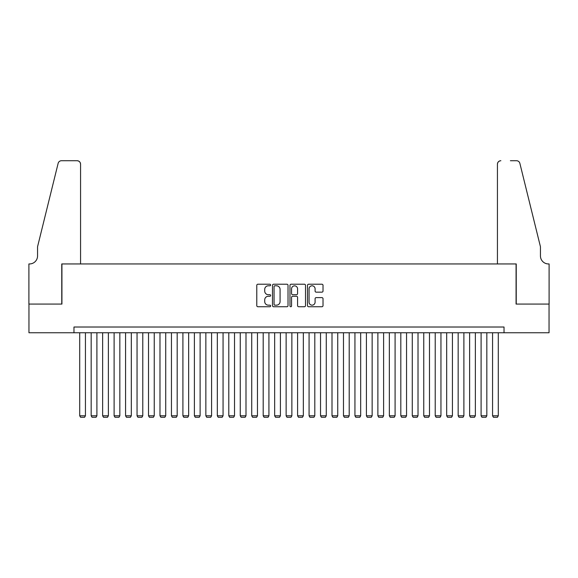 <?xml version="1.0" encoding="UTF-8"?>
<svg xmlns="http://www.w3.org/2000/svg" width="578" height="578" viewBox="0 0 578 578"><rect width="100%" height="100%" fill="white"/><g stroke="black" fill="none" stroke-linecap="round" stroke-linejoin="round"><path stroke-width="0.87" d="M270.649 285.012A0.788 0.788 0 0 0 269.861 284.224L257.904 284.224A1.127 1.127 0 0 0 256.776 285.351L256.776 305.61A1.127 1.127 0 0 0 257.904 306.737L269.861 306.737A0.788 0.788 0 0 0 270.649 305.95A0.788 0.788 0 0 0 269.861 305.162L268.315 305.162A3.605 3.605 0 0 1 264.717 301.557L264.717 299.866A3.605 3.605 0 0 1 268.315 296.268L269.861 296.268A0.788 0.788 0 0 0 270.649 295.481A0.788 0.788 0 0 0 269.861 294.693L268.315 294.693A3.605 3.605 0 0 1 264.717 291.088L264.717 289.397A3.605 3.605 0 0 1 268.315 285.799L269.861 285.799A0.788 0.788 0 0 0 270.649 285.012M321.895 292.157A1.127 1.127 0 0 0 323.023 291.03L323.023 285.351A1.127 1.127 0 0 0 321.895 284.224L308.616 284.224A1.127 1.127 0 0 0 307.489 285.351L307.489 305.61A1.127 1.127 0 0 0 308.616 306.737L321.895 306.737A1.127 1.127 0 0 0 323.023 305.61L323.023 298.747A1.127 1.127 0 0 0 321.895 297.619L316.217 297.619A1.127 1.127 0 0 0 315.089 298.747L315.089 302.149A3.013 3.013 0 0 1 312.077 305.162A3.013 3.013 0 0 1 309.064 302.149L309.064 288.812A3.013 3.013 0 0 1 312.077 285.799A3.013 3.013 0 0 1 315.089 288.812L315.089 291.03A1.127 1.127 0 0 0 316.217 292.157L321.895 292.157M73.97 332.755L28.958 332.755L28.958 304.079L61.925 304.079L61.925 263.944L516.075 263.944L516.075 304.079L549.042 304.079L549.042 332.755L504.03 332.755L504.03 327.018L73.97 327.018L73.97 332.755L504.03 332.755M288.017 285.351A1.127 1.127 0 0 0 286.89 284.224L273.604 284.224A1.127 1.127 0 0 0 272.484 285.351L272.484 305.61A1.127 1.127 0 0 0 273.604 306.737L286.89 306.737A1.127 1.127 0 0 0 288.017 305.61L288.017 285.351M291.11 284.224L304.396 284.224A1.127 1.127 0 0 1 305.516 285.351L305.516 305.61A1.127 1.127 0 0 1 304.396 306.737L298.71 306.737A1.127 1.127 0 0 1 297.583 305.61L297.583 297.395A1.127 1.127 0 0 0 296.456 296.268L292.685 296.268A1.127 1.127 0 0 0 291.558 297.395L291.558 305.95A0.788 0.788 0 0 1 290.77 306.737A0.788 0.788 0 0 1 289.983 305.95L289.983 285.351A1.127 1.127 0 0 1 291.11 284.224M274.846 285.799A0.788 0.788 0 0 0 274.059 286.587L274.059 304.375A0.788 0.788 0 0 0 274.846 305.162L276.479 305.162A3.605 3.605 0 0 0 280.077 301.557L280.077 289.397A3.605 3.605 0 0 0 276.479 285.799L274.846 285.799M297.583 288.863A3.013 3.013 0 0 0 294.57 285.857A3.013 3.013 0 0 0 291.558 288.863L291.558 293.566A1.127 1.127 0 0 0 292.685 294.693L296.456 294.693A1.127 1.127 0 0 0 297.583 293.566L297.583 288.863M85.436 332.755L85.436 415.784L79.706 415.784L79.706 332.755M85.436 415.784L84.576 417.273L80.566 417.273L79.706 415.784M80.566 263.944L80.566 164.166A3.439 3.439 0 0 0 77.127 160.727L61.47 160.727A3.439 3.439 0 0 0 58.132 163.343L37.556 246.741L37.556 255.917A8.027 8.027 0 0 1 29.529 263.944L28.9 263.944L28.9 304.079L61.759 304.079L61.759 263.944L80.566 263.944L80.566 164.166C80.349 162.093 79.2 160.944 77.127 160.727L67.604 160.727M58.132 163.343C59.007 161.457 59.007 161.457 58.132 163.343C59.007 161.457 59.007 161.457 58.132 163.343M37.556 255.917A8.027 8.027 0 0 1 29.529 263.944M497.434 263.944L497.434 164.166L497.434 263.944L516.241 263.944L516.241 304.079L549.1 304.079L549.1 263.944L548.471 263.944A8.027 8.027 0 0 1 540.444 255.917A8.027 8.027 0 0 0 548.471 263.944M534.137 221.172L519.868 163.343L540.444 246.741L540.444 255.917M510.396 160.727L516.53 160.727A3.439 3.439 0 0 1 519.868 163.343C518.993 161.457 518.993 161.457 519.868 163.343C518.993 161.457 518.993 161.457 519.868 163.343M500.873 160.727A3.439 3.439 0 0 0 497.434 164.166C497.651 162.093 498.8 160.944 500.873 160.727M96.909 332.755L96.909 415.784L91.172 415.784L91.172 332.755M96.909 415.784L96.049 417.273L92.032 417.273L91.172 415.784M108.375 332.755L108.375 415.784L102.638 415.784L102.638 332.755M108.375 415.784L107.515 417.273L103.498 417.273L102.638 415.784M119.841 332.755L119.841 415.784L114.112 415.784L114.112 332.755M119.841 415.784L118.981 417.273L114.971 417.273L114.112 415.784M131.314 332.755L131.314 415.784L125.578 415.784L125.578 332.755M131.314 415.784L130.455 417.273L126.438 417.273L125.578 415.784M142.78 332.755L142.78 415.784L137.044 415.784L137.044 332.755M142.78 415.784L141.921 417.273L137.904 417.273L137.044 415.784M154.247 332.755L154.247 415.784L148.517 415.784L148.517 332.755M154.247 415.784L153.387 417.273L149.377 417.273L148.517 415.784M165.72 332.755L165.72 415.784L159.983 415.784L159.983 332.755M165.72 415.784L164.853 417.273L160.843 417.273L159.983 415.784M177.186 332.755L177.186 415.784L171.449 415.784L171.449 332.755M177.186 415.784L176.326 417.273L172.309 417.273L171.449 415.784M188.652 332.755L188.652 415.784L182.915 415.784L182.915 332.755M188.652 415.784L187.792 417.273L183.782 417.273L182.915 415.784M200.118 332.755L200.118 415.784L194.389 415.784L194.389 332.755M200.118 415.784L199.258 417.273L195.248 417.273L194.389 415.784M211.591 332.755L211.591 415.784L205.855 415.784L205.855 332.755M211.591 415.784L210.732 417.273L206.714 417.273L205.855 415.784M223.057 332.755L223.057 415.784L217.321 415.784L217.321 332.755M223.057 415.784L222.198 417.273L218.181 417.273L217.321 415.784M234.524 332.755L234.524 415.784L228.794 415.784L228.794 332.755M234.524 415.784L233.664 417.273L229.654 417.273L228.794 415.784M245.997 332.755L245.997 415.784L240.26 415.784L240.26 332.755M245.997 415.784L245.137 417.273L241.12 417.273L240.26 415.784M257.463 332.755L257.463 415.784L251.726 415.784L251.726 332.755M257.463 415.784L256.603 417.273L252.586 417.273L251.726 415.784M268.929 332.755L268.929 415.784L263.2 415.784L263.2 332.755M268.929 415.784L268.069 417.273L264.059 417.273L263.2 415.784M280.402 332.755L280.402 415.784L274.666 415.784L274.666 332.755M280.402 415.784L279.535 417.273L275.525 417.273L274.666 415.784M291.868 332.755L291.868 415.784L286.132 415.784L286.132 332.755M291.868 415.784L291.009 417.273L286.991 417.273L286.132 415.784M303.334 332.755L303.334 415.784L297.598 415.784L297.598 332.755M303.334 415.784L302.475 417.273L298.465 417.273L297.598 415.784M314.8 332.755L314.8 415.784L309.071 415.784L309.071 332.755M314.8 415.784L313.941 417.273L309.931 417.273L309.071 415.784M326.274 332.755L326.274 415.784L320.537 415.784L320.537 332.755M326.274 415.784L325.414 417.273L321.397 417.273L320.537 415.784M337.74 332.755L337.74 415.784L332.003 415.784L332.003 332.755M337.74 415.784L336.88 417.273L332.863 417.273L332.003 415.784M349.206 332.755L349.206 415.784L343.476 415.784L343.476 332.755M349.206 415.784L348.346 417.273L344.336 417.273L343.476 415.784M360.679 332.755L360.679 415.784L354.943 415.784L354.943 332.755M360.679 415.784L359.819 417.273L355.802 417.273L354.943 415.784M372.145 332.755L372.145 415.784L366.409 415.784L366.409 332.755M372.145 415.784L371.286 417.273L367.268 417.273L366.409 415.784M383.611 332.755L383.611 415.784L377.882 415.784L377.882 332.755M383.611 415.784L382.752 417.273L378.742 417.273L377.882 415.784M395.085 332.755L395.085 415.784L389.348 415.784L389.348 332.755M395.085 415.784L394.218 417.273L390.208 417.273L389.348 415.784M406.551 332.755L406.551 415.784L400.814 415.784L400.814 332.755M406.551 415.784L405.691 417.273L401.674 417.273L400.814 415.784M418.017 332.755L418.017 415.784L412.28 415.784L412.28 332.755M418.017 415.784L417.157 417.273L413.147 417.273L412.28 415.784M429.483 332.755L429.483 415.784L423.753 415.784L423.753 332.755M429.483 415.784L428.623 417.273L424.613 417.273L423.753 415.784M440.956 332.755L440.956 415.784L435.22 415.784L435.22 332.755M440.956 415.784L440.096 417.273L436.079 417.273L435.22 415.784M452.422 332.755L452.422 415.784L446.686 415.784L446.686 332.755M452.422 415.784L451.562 417.273L447.545 417.273L446.686 415.784M463.888 332.755L463.888 415.784L458.159 415.784L458.159 332.755M463.888 415.784L463.029 417.273L459.019 417.273L458.159 415.784M475.362 332.755L475.362 415.784L469.625 415.784L469.625 332.755M475.362 415.784L474.502 417.273L470.485 417.273L469.625 415.784M486.828 332.755L486.828 415.784L481.091 415.784L481.091 332.755M486.828 415.784L485.968 417.273L481.951 417.273L481.091 415.784M498.294 332.755L498.294 415.784L492.564 415.784L492.564 332.755M498.294 415.784L497.434 417.273L493.424 417.273L492.564 415.784"/></g></svg>
